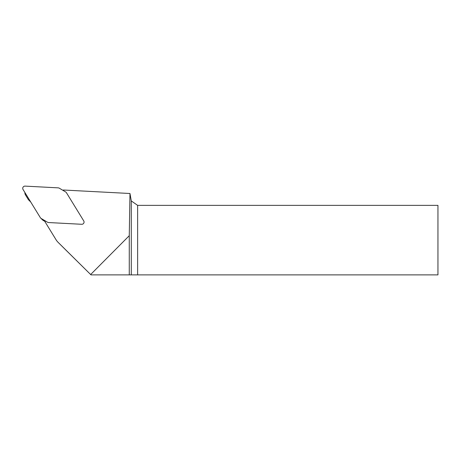 <?xml version="1.0" encoding="UTF-8"?>
<svg xmlns="http://www.w3.org/2000/svg" width="461" height="461" viewBox="0 0 461 461"><rect width="100%" height="100%" fill="white"/><g stroke="black" fill="none" stroke-linecap="round" stroke-linejoin="round"><path stroke-width="0.69" d="M45.841 221.234L44.648 221.171L56.058 239.766A13.905 13.749 -45.2 0 0 58.063 242.296A13.905 13.749 -45.2 0 0 58.086 242.325L90.65 274.531L129.27 235.692L129.973 193.499L63.341 190.007L63.895 190.912M90.65 274.531L91.007 274.883L129.27 274.883L129.27 235.692M129.27 274.883L131.281 274.883L131.281 200.921L130.037 193.833M91.007 274.883L66.39 250.577A14.055 13.905 -135.2 0 1 66.361 250.554A14.055 13.905 -135.2 0 1 66.332 250.525M137.632 274.883L437.95 274.883L437.95 205.364L137.632 205.364L137.632 274.883L131.281 274.883M131.281 200.921L137.632 205.364M24.882 192.485A4.449 4.403 -45.2 0 0 25.522 195.009L28.403 199.699A23.638 23.378 134.8 0 1 29.7 200.333M30.737 202.027L28.403 199.699M66.499 192.819L83.735 220.9A2.224 2.201 134.8 0 1 81.706 224.282L48.67 222.548A2.783 2.749 134.8 0 1 47.414 222.167L41.213 218.497A2.783 2.749 134.8 0 1 40.286 217.575L23.05 189.5A2.224 2.201 134.8 0 1 25.078 186.117L58.115 187.852A2.783 2.749 134.8 0 1 59.371 188.232L65.571 191.903A2.783 2.749 134.8 0 1 66.499 192.819M40.683 218.082L42.533 219.92A2.783 2.749 -45.2 0 0 43.063 220.329L44.74 221.326M66.39 250.577L58.086 242.325M41.213 218.497L43.063 220.329M66.361 250.554L58.063 242.296"/></g></svg>
